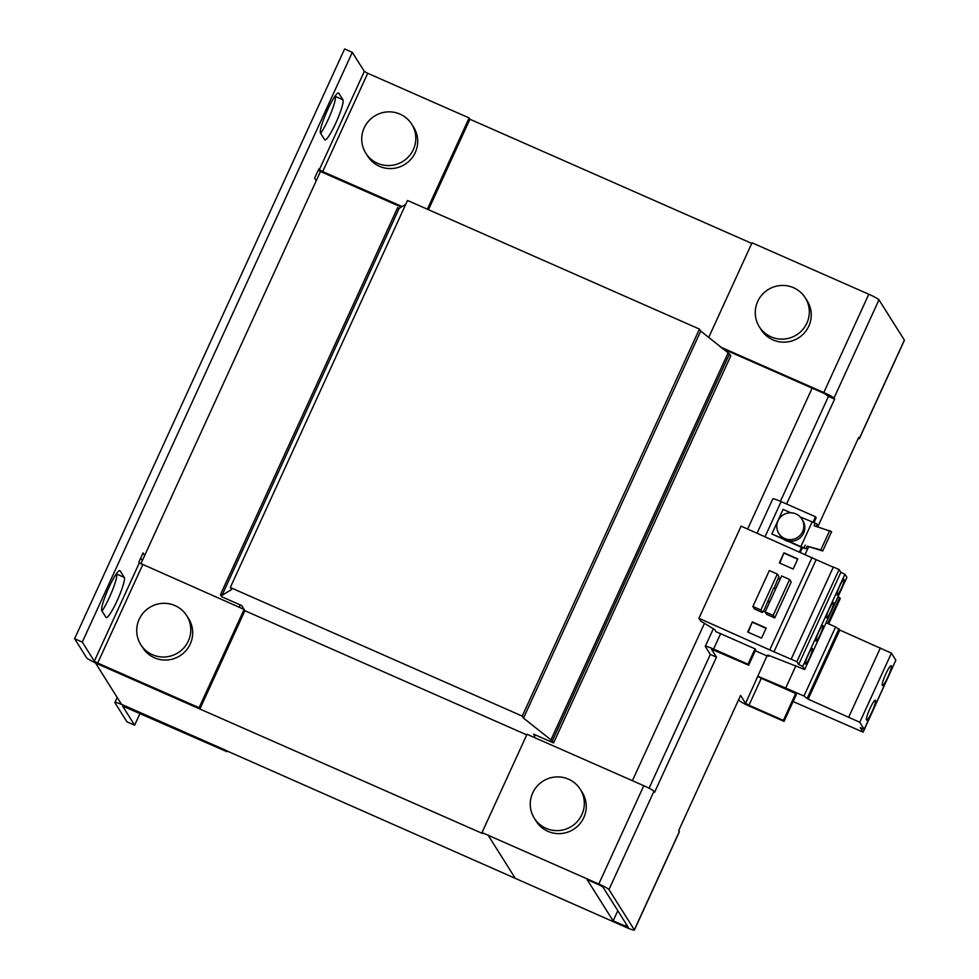 <?xml version="1.0" encoding="UTF-8"?>
<svg xmlns="http://www.w3.org/2000/svg" width="979" height="979" viewBox="0 0 979 979"><rect width="100%" height="100%" fill="white"/><g stroke="black" fill="none" stroke-linecap="round" stroke-linejoin="round"><path stroke-width="1.47" d="M320.512 133.144A22.064 3.218 -66.2 0 1 327.586 109.905A22.064 3.218 -66.2 0 1 338.538 92.981A22.064 3.218 -66.2 0 1 338.795 93.213L342.919 99.76A22.064 3.218 -66.2 0 1 336.286 122.008A22.064 3.218 -66.2 0 1 324.881 139.911A22.064 3.218 -66.2 0 1 324.636 139.691L320.512 133.144M101.828 610.786A22.064 3.218 -66.2 0 1 108.902 587.547A22.064 3.218 -66.2 0 1 119.854 570.635A22.064 3.218 -66.2 0 1 120.111 570.855L124.235 577.402A22.064 3.218 -66.2 0 1 117.602 599.662A22.064 3.218 -66.2 0 1 106.197 617.565A22.064 3.218 -66.2 0 1 105.952 617.345L101.828 610.786M175.008 605.597A27.155 26.739 147.8 0 1 184.04 647.645A27.155 26.739 147.8 0 1 140.78 644.647A27.155 26.739 147.8 0 1 175.008 605.597M186.732 615.705L188.641 618.728A27.155 26.739 147.8 0 1 154.413 657.766A27.155 26.739 147.8 0 1 142.689 647.67L140.78 644.647M400.019 114.127A27.155 26.739 147.8 0 1 409.051 156.175A27.155 26.739 147.8 0 1 365.791 153.177A27.155 26.739 147.8 0 1 400.019 114.127M411.743 124.235L413.652 127.246A27.155 26.739 147.8 0 1 379.424 166.295A27.155 26.739 147.8 0 1 367.7 156.199L365.791 153.177M568.542 779.186A27.155 26.739 147.8 0 1 577.573 821.234A27.155 26.739 147.8 0 1 534.314 818.236A27.155 26.739 147.8 0 1 568.542 779.186M580.266 789.282L582.175 792.305A27.155 26.739 147.8 0 1 547.946 831.355A27.155 26.739 147.8 0 1 536.223 821.259L534.314 818.236M793.553 287.716A27.155 26.739 147.8 0 1 802.584 329.752A27.155 26.739 147.8 0 1 759.325 326.766A27.155 26.739 147.8 0 1 793.553 287.716M805.276 297.812L807.185 300.834A27.155 26.739 147.8 0 1 772.957 339.884A27.155 26.739 147.8 0 1 761.234 329.788L759.325 326.766M788.083 541.411A13.571 13.363 147.8 0 1 784.24 539.723M871.983 711.794A10.867 1.591 113.8 0 0 875.348 700.242A10.867 1.591 113.8 0 0 869.952 708.563A10.867 1.591 113.8 0 0 866.586 720.116A10.867 1.591 113.8 0 0 871.983 711.794M887.806 677.235A10.867 1.591 113.8 0 0 891.159 665.683A10.867 1.591 113.8 0 0 885.775 674.005A10.867 1.591 113.8 0 0 882.409 685.557A10.867 1.591 113.8 0 0 887.806 677.235M820.243 634.514A8.481 1.236 113.8 0 0 822.862 625.495A8.481 1.236 113.8 0 0 818.652 632.006A8.481 1.236 113.8 0 0 816.021 641.025A8.481 1.236 113.8 0 0 820.243 634.514M809.694 657.558A8.481 1.236 113.8 0 0 812.325 648.526A8.481 1.236 113.8 0 0 808.103 655.037A8.481 1.236 113.8 0 0 805.472 664.068A8.481 1.236 113.8 0 0 809.694 657.558M830.792 611.483A8.481 1.236 113.8 0 0 833.41 602.452A8.481 1.236 113.8 0 0 829.201 608.962A8.481 1.236 113.8 0 0 826.57 617.982A8.481 1.236 113.8 0 0 830.792 611.483M841.34 588.44A8.481 1.236 113.8 0 0 843.959 579.421A8.481 1.236 113.8 0 0 839.749 585.919A8.481 1.236 113.8 0 0 837.118 594.951A8.481 1.236 113.8 0 0 841.34 588.44M802.609 531.634A13.571 13.363 147.8 0 1 778.831 533.457A13.571 13.363 147.8 0 1 789.466 512.825A13.571 13.363 147.8 0 1 802.609 531.634M778.831 533.457L779.81 535.011A13.571 13.363 -32.2 0 0 803.6 533.188A13.571 13.363 -32.2 0 0 802.792 520.534L801.813 518.98M114.935 702.726L126.952 721.817L134.637 725.194L122.595 706.055L226.773 751.639L225.978 750.379L124.59 705.675A11.883 1.15 24.6 0 0 114.886 702.518A11.883 1.15 24.6 0 0 114.935 702.726M140.719 558.03L142.334 560.588M142.701 564.748L97.704 663.04L94.314 661.192L82.285 642.102L352.305 52.34L344.62 48.95L74.6 638.712L86.629 657.802A11.883 1.15 24.6 0 0 98.5 664.3L199.9 708.98L244.909 610.688L244.114 609.427L139.312 562.888L138.834 562.142L143.056 552.927L144.672 555.497L140.841 563.867M335.075 96.126L335.234 96.37A22.064 3.218 -66.2 0 1 331.281 112.267A22.064 3.218 -66.2 0 1 320.659 133.389M116.391 573.78L116.55 574.024A22.064 3.218 -66.2 0 1 112.597 589.909A22.064 3.218 -66.2 0 1 101.975 611.043M140.034 713.422L134.637 725.194M82.285 642.102L74.6 638.712M97.704 663.04L199.104 707.719L199.9 708.98M352.305 52.34L364.323 71.418L367.712 73.278L322.715 171.57L319.325 169.722L364.323 71.418M428.484 209.714L469.92 119.218L469.125 117.957L367.712 73.278M401.255 207.083L323.511 172.83A11.883 1.15 24.6 0 1 318.212 170.346M144.672 555.497L316.241 180.748L314.626 178.178L318.848 168.963L319.325 169.722M95.489 662.93L121.469 704.305L626.07 927.321A10.182 0.991 24.6 0 0 634.38 930.05A10.182 0.991 24.6 0 0 634.343 929.866L608.962 889.581L653.96 791.289A10.182 0.991 -155.4 0 0 643.79 785.709L598.793 884.013A10.182 0.991 24.6 0 1 608.962 889.581M322.715 171.57L402.112 206.557M320.5 171.46L316.241 180.748M227.14 750.844L226.773 751.639M239.145 607.237L240.222 604.9M751.75 243.404L469.908 119.242M95.452 663.003L482.647 833.57L482.011 832.566L527.02 734.274L643.79 785.709M526.739 734.874L244.885 610.712M599.417 885.016L602.807 886.876L628.212 927.223L613.148 920.896L587.131 879.607L599.417 885.016M598.793 884.013L482.011 832.566M488.79 836.274L514.819 877.576L488.79 836.274M199.104 707.719L244.114 609.427M427.346 209.2L469.125 117.957M720.177 346.884L823.804 392.542A10.182 0.991 24.6 0 1 833.973 398.11L878.971 299.819A10.182 0.991 -155.4 0 0 868.801 294.238L752.031 242.804L708.661 337.535M878.971 299.819L904.363 340.105L859.354 438.396A10.182 0.991 24.6 0 1 859.391 438.58A10.182 0.991 24.6 0 1 858.204 438.531M859.391 438.58L904.4 340.288A10.182 0.991 -155.4 0 0 904.363 340.105M534.742 735.939L533.604 734.14L553.576 742.939L552.303 740.919L523.508 718.121L522.248 716.102L230.31 587.498L231.582 589.517L221.964 595.391L220.422 594.718L221.695 596.737L241.666 605.536L244.946 610.737M634.38 930.05L679.389 831.758A10.182 0.991 -155.4 0 0 679.34 831.575L678.716 830.571L740.589 695.42L745.582 703.35L767.034 655.795M653.96 791.289L654.596 792.292L716.469 657.142L710.326 654.437L649.077 788.23M817.746 526.886L858.718 437.393L859.354 438.396M722.135 348.475L824.44 393.546L828.454 396.409L780.434 501.321M833.973 398.11L834.61 399.114L828.454 396.409M220.422 594.718L397.621 207.683L399.163 208.356L405.734 204.342M553.576 742.939L730.775 355.903L729.502 353.884L700.707 331.086L699.434 329.079L407.509 200.462L230.31 587.498M617.822 910.69L613.148 920.896M221.964 595.391L399.163 208.356M699.434 329.079L522.248 716.102M700.707 331.086L523.508 718.121M727.972 353.211L550.773 740.246M552.303 740.919L729.502 353.884M535.232 734.85L534.081 737.383M632.41 780.704L704.452 623.342M747.638 529.027L812.142 388.125M834.61 399.114L786.578 504.026M711.476 649.212L716.469 657.142M805.166 554.371L808.703 546.637M738.717 699.495L739.439 700.646A10.182 0.991 24.6 0 0 749.608 706.214L784.032 721.376L783.396 720.373L795.694 693.487L761.283 678.325L748.972 705.21L745.582 703.35M711.464 649.15L748.654 665.218L748.017 664.215L713.593 649.053A10.182 0.991 24.6 0 0 705.296 646.324A10.182 0.991 24.6 0 0 705.333 646.495L710.326 654.437M813.892 522.725L816.156 517.781L815.519 516.765L781.107 501.603A10.182 0.991 -155.4 0 0 772.798 498.886L757.085 533.188M828.662 623.892L840.276 598.512L837.987 596.774M795.951 665.659L785.709 688.041L757.709 676.183M757.893 676.477L761.283 678.325M748.972 705.21L783.396 720.373M713.593 649.053L720.63 633.694A10.182 0.991 -155.4 0 0 716.151 631.859L714.78 629.681L700.597 620.98L698.92 618.3L773.973 651.806L816.156 559.658L741.103 526.151L698.92 618.3M827.744 623.488L839.652 597.496M785.709 688.041L803.967 696.045L808.152 699.153L859.782 722.269L864.2 729.282L860.284 727.63L863.123 732.157L793.112 701.539M784.032 721.376L796.331 694.503L795.694 693.487M826.092 622.754L835.613 626.939L803.967 696.045M835.613 626.939L839.786 630.048L891.428 653.152L895.846 660.164L864.2 729.282M894.635 662.82L863.123 732.157M748.654 665.218L755.678 649.86L755.042 648.857L720.63 633.694M755.274 650.741L765.896 655.453L768.613 656.285L767.817 655.024L804.689 669.501L802.731 666.393L798.668 664.521L796.869 661.682L773.973 651.806M833.276 567.196L816.156 559.658M804.689 669.501L846.884 577.353L844.926 574.245L840.851 572.372L839.064 569.521L833.362 567.012L791.167 659.161M800.369 552.254L802.462 547.689M748.017 664.215L755.042 648.857M799.451 551.862L801.52 547.334M812.937 522.419L815.519 516.765M859.782 722.269L891.428 653.152M848.756 717.044L880.39 647.927M808.152 699.153L839.786 630.048M807.357 697.892L839.003 628.787M768.613 656.285L768.956 655.526M812.093 557.43L769.898 649.579M762.457 612.524L760.867 610.003L752.875 606.478L754.466 608.999L762.457 612.524L763.094 611.141L765.309 612.12M752.875 606.478L769.335 570.549L777.326 574.061L778.917 576.582L774.095 588.306M780.3 578.858L778.281 577.965M774.744 617.933L791.203 582.003L789.612 579.482L773.165 615.424L774.744 617.933L766.765 614.42L765.174 611.899L773.165 615.424M747.699 632.042L761.527 638.137L766.165 628.004L752.337 621.91L747.699 632.042M779.345 562.925L793.174 569.019L797.812 558.887L783.983 552.792L779.345 562.925M839.064 569.521L796.869 661.682M840.851 572.372L798.668 664.521M802.731 666.393L844.926 574.245M752.337 621.91L748.152 632.25M766.031 628.298L752.655 622.411M780.165 579.164L778.599 578.467M765.174 611.899L781.621 575.958L789.612 579.482M783.983 552.792L779.798 563.133M797.677 559.193L784.301 553.294M805.962 548.778L771.856 533.971L802.07 547.579L805.962 548.778L807.161 546.16L822.752 550.969L831.612 531.621L814.1 525.76L815.299 523.153L817.208 524.206L816.205 526.408M777.326 574.061L760.867 610.003M775.662 588.991L773.643 588.098L763.547 611.337M790.799 512.788L783.102 509.398L771.856 533.971M815.299 523.153L800.222 516.949M769.751 601.889L767.732 601.008M812.044 522.15L800.798 546.723M822.752 550.969L820.83 549.929L829.69 530.569M807.161 546.16L820.83 549.929M804.04 547.726L805.24 545.119M769.616 602.195L768.05 601.51M335.234 96.37L342.919 99.76M116.55 574.024L124.235 577.402M94.314 661.192L139.312 562.888M823.804 392.542L868.801 294.238M625.446 926.318L626.376 924.274M679.34 831.575L634.343 929.866M765.04 536.7L781.107 501.603M117.186 697.501L114.886 702.518M705.296 646.324L713.324 628.787"/></g></svg>
